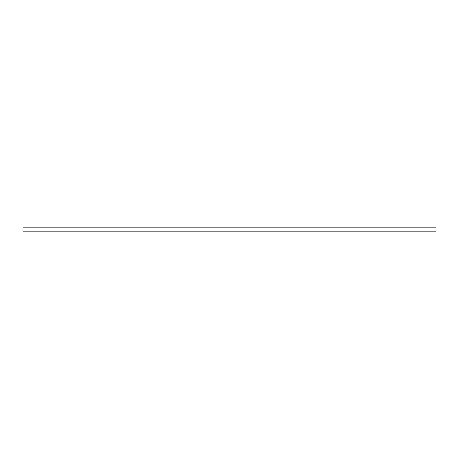 <?xml version="1.0" encoding="UTF-8"?>
<svg xmlns="http://www.w3.org/2000/svg" width="459" height="459" viewBox="0 0 459 459"><rect width="100%" height="100%" fill="white"/><g stroke="black" fill="none" stroke-linecap="round" stroke-linejoin="round"><path stroke-width="0.34" stroke-dasharray="2.29 1.72" d="M436.05 231.003L436.05 227.997L436.05 231.003L22.95 231.003L22.95 227.997L436.05 227.997M22.95 227.997L22.95 231.003M436.05 227.848L436.05 231.152M22.95 231.152L22.95 227.848"/><path stroke-width="0.69" d="M22.95 227.848L436.05 227.848L436.05 231.152L22.95 231.152L22.95 227.848"/></g></svg>
